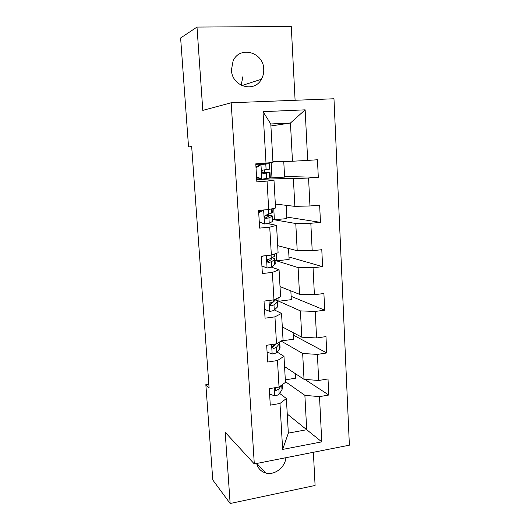 <?xml version="1.0" encoding="UTF-8"?>
<svg xmlns="http://www.w3.org/2000/svg" width="530" height="530" viewBox="0 0 530 530"><rect width="100%" height="100%" fill="white"/><g stroke="black" fill="none" stroke-linecap="round" stroke-linejoin="round"><path stroke-width="0.79" d="M231.424 69.953C231.815 86.556 254.274 93.234 261.403 79.235C263.138 76.181 263.913 72.815 263.728 69.158C263.596 52.072 239.586 45.421 233.074 61.043L231.424 69.953M241.143 85.264L242.925 76.585M256.666 463.478C257.971 468.401 260.985 471.574 265.709 472.992C274.454 475.635 285.206 467.42 285.882 457.715M295.097 100.276L291.268 26.5L197.001 27.07L180.617 37.981L188.541 146.923L191.688 146.744M349.383 445.187L333.973 98.766L231.166 102.767L254.307 463.942L349.383 445.187M254.307 463.942L225.19 432.275L230.146 503.5L315.092 485.467L313.369 452.289M270.903 125.961L290.447 123.02L270.79 123.98L272.976 162.524L255.778 163.836L256.858 181.85L267.054 181.094L268.71 209.535L258.574 210.41L259.634 228.105L269.73 227.151L271.353 255.089L261.323 256.162L262.37 273.54L272.36 272.394L273.957 299.848L264.026 301.1L265.046 318.179L274.944 316.847L276.514 343.824L266.676 345.262L267.683 362.043L277.481 360.533L279.025 387.046L269.286 388.656L270.273 405.145L279.979 403.469L282.649 449.427L321.77 441.861L306.704 429.711L304.882 395.347L285.418 381.666M266.014 163.16L263.019 111.664L305.147 109.836L307.678 160.411L317.457 159.762L318.305 177.305L284.577 176.497M321.77 441.861L319.51 396.639L328.792 395.035L328.017 378.937L318.696 380.48L317.39 354.404L326.765 352.967L325.976 336.596L316.569 337.968L315.244 311.441L324.704 310.176L323.903 293.521L314.403 294.726L313.051 267.743L322.604 266.65L321.79 249.703L312.203 250.73L310.825 223.276L320.471 222.361L319.643 205.123L309.957 205.965L308.559 178.027L318.305 177.305M208.827 384.177L205.845 384.647L209.085 387.781L191.674 146.578L188.541 146.923M268.71 209.535L275.56 208.032L273.977 180.12L256.712 179.478M270.042 177.981L293.395 178.69L294.859 206.369L275.335 204.043M265.007 179.789L264.96 178.901M273.977 180.12L267.054 181.094M308.559 178.027L293.395 178.69M309.957 205.965L294.859 206.369M271.353 255.089L278.098 252.75L276.541 225.323L267.623 223.62M272.698 219.513L295.773 223.521L297.211 250.723L277.694 245.662M276.541 225.323L269.73 227.151M310.825 223.276L295.773 223.521M312.203 250.73L297.211 250.723M273.957 299.848L280.595 296.701L279.065 269.743L271.493 267.173M275.043 260.382L298.105 267.584L299.523 294.322L280.019 286.611M279.065 269.743L272.36 272.394M313.051 267.743L298.105 267.584M314.403 294.726L299.523 294.322M276.514 343.824L283.046 339.902L281.543 313.402L274.394 309.951M276.925 300.411L300.404 310.898L301.795 337.186L282.311 326.911M281.543 313.402L274.944 316.847M315.244 311.441L300.404 310.898M316.569 337.968L301.795 337.186M279.025 387.046L285.458 382.368L283.981 356.319L277.051 352.013M281.125 341.055L302.663 353.477L304.028 379.328L284.557 366.575M283.981 356.319L277.481 360.533M317.39 354.404L302.663 353.477M318.696 380.48L304.028 379.328M282.649 449.427L288.34 433.136L286.372 398.514L279.588 393.379M275.573 390.345L275.043 389.947M287.253 414.049L306.704 429.711L288.34 433.136M286.372 398.514L279.979 403.469M319.51 396.639L304.882 395.347M230.146 503.5L212.788 479.994L205.845 384.647M197.001 27.07L202.798 110.386L231.166 102.767M272.93 161.743L292.467 161.239L290.447 123.02L305.147 109.836M267.332 215.293L267.299 214.763M264.828 172.442L264.682 169.898M264.324 163.843L264.291 163.273M270.79 123.98L263.019 111.664M307.678 160.411L292.467 161.239M328.792 395.035L304.856 379.394M295.362 373.65L295.607 378.182L285.312 379.858M293.116 332.608L293.481 339.22L281.271 340.962M326.765 352.967L293.249 335.04M290.837 290.884L291.315 299.649L279.038 301.212L275.772 299.755M279.038 301.212L278.833 297.535M324.704 310.176L291.129 296.316M288.512 248.464L289.115 259.448L276.733 260.8L275.037 260.276M276.733 260.8L276.309 253.373M322.604 266.65L288.982 256.997M286.154 205.335L286.882 218.598L274.388 219.745L272.692 219.446M274.388 219.745L273.738 208.429M320.471 222.361L286.796 217.061M283.755 161.464L284.61 177.099L270.121 177.954M272.003 178.014L271.128 162.69M269.611 394.121L274.759 395.85C277.091 395.413 278.555 394.797 279.164 394.009L281.967 389.868L282.384 388.185L282.192 384.747M275.308 387.655C274.407 389.305 274.732 390.212 276.276 390.371L278.866 388.974L281.404 385.317M276.402 387.476L274.871 389.311L276.276 390.371M267.087 352.112L272.287 353.974C274.639 353.583 276.123 353.053 276.74 352.384L279.608 348.899L280.052 347.488L279.787 342.883M274.136 345.858L273.023 345.507M276.421 343.837L273.195 345.388C271.863 347.017 272.069 348.044 273.818 348.455L276.441 347.269L279.317 343.864L279.548 341.996M275.096 344.738L272.413 347.594L273.818 348.455M264.523 309.387L269.77 311.382C272.142 311.044 273.646 310.6 274.275 310.063L277.21 307.248L277.674 306.121L277.395 301.351M270.704 304.651L269.75 304.478M277.157 298.33L273.785 301.57L270.452 302.849C269.373 304.498 269.664 305.492 271.314 305.83L273.977 304.856L276.918 302.127L277.382 301.033L275.759 299.775M273.851 301.51L269.956 305.154M261.913 265.934L267.206 268.061L271.771 267.021L275.255 264.066L274.971 259.124M267.206 268.061L261.913 266M263.456 255.93L261.389 257.282M274.673 253.936L274.772 255.626L274.282 256.401L271.274 258.375L267.716 259.581C266.855 261.217 267.206 262.178 268.77 262.476L271.466 261.727L274.474 259.693L274.957 258.892L272.208 257.759M270.75 258.613L271.38 259.11L270.962 259.786L267.544 261.966M259.256 221.719L264.602 223.991L269.227 223.236L272.798 221.302L272.506 216.187M264.602 223.991L259.269 222.017M263.297 210.006L258.726 212.921M258.666 211.973L261.515 210.158M272.082 208.794L272.307 212.722L264.98 215.544C264.291 217.154 264.689 218.095 266.179 218.373L268.915 217.85L272.5 216.048C272.102 215.571 269.697 215.306 265.278 215.246M264.901 215.65L268.889 216.266L265.166 218.042M256.553 176.735L261.959 179.153L269.777 178.04L270.3 177.822L269.995 172.515M261.959 179.153L260.7 179.114L256.58 177.272M258.368 178.073L256.633 178.146M255.97 167.049L259.839 164.638L265.848 163.949L255.804 164.326M259.839 164.638L269.492 163.724L255.798 164.274M261.098 164.618L256.01 167.785M269.492 163.75L269.796 169.09L263.344 170.011L262.231 170.72C261.681 172.296 262.118 173.217 263.543 173.495L269.995 172.475L262.092 172.541M262.158 172.667L266.358 172.694L262.893 173.376M274.156 387.847L274.626 395.804M281.695 385.105L281.967 389.868M278.866 388.974L279.164 394.009M271.599 344.54L272.148 353.921M279.317 343.864L279.608 348.899M276.441 347.269L276.74 352.384M268.988 300.47L269.631 311.329M276.918 302.127L277.21 307.248M276.706 298.542L276.733 298.887M273.977 304.856L274.275 310.063M273.685 299.881L273.785 301.57M269.982 305.2L271.314 305.83M266.338 255.626L267.074 268.008M274.474 259.693L274.772 264.901M274.156 254.122L274.282 256.401M271.466 261.727L271.771 267.021M271.082 255.115L271.274 258.375M267.69 262.125L268.77 262.476M263.642 209.973L264.47 223.938M271.989 216.545L272.294 221.838M271.552 208.913L271.797 213.192M268.915 217.85L269.227 223.236M268.432 209.555L268.717 214.445M265.477 218.247L266.179 218.373M260.965 164.697L261.82 179.094M269.465 172.654L269.777 178.04M268.955 163.849L269.267 169.249M266.318 173.211L266.636 178.69M265.795 164.247L266.113 169.746M241.799 85.588L261.403 79.235M256.831 463.445L265.709 472.992"/></g></svg>
